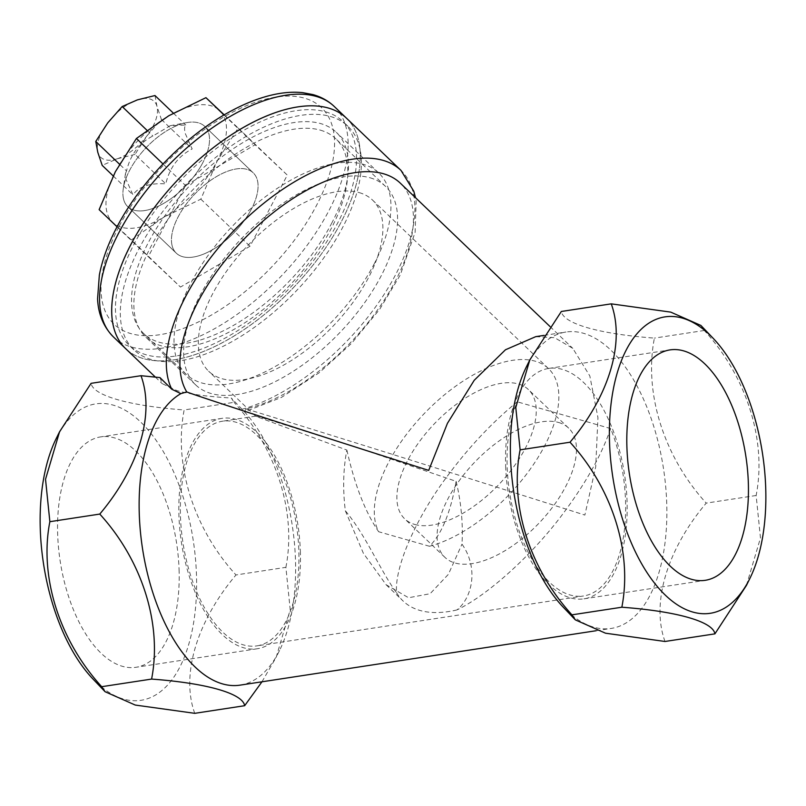 <?xml version="1.0" encoding="UTF-8"?>
<svg xmlns="http://www.w3.org/2000/svg" width="806" height="806" viewBox="0 0 806 806"><rect width="100%" height="100%" fill="white"/><g stroke="black" fill="none" stroke-linecap="round" stroke-linejoin="round"><path stroke-width="0.6" stroke-dasharray="4.03 3.02" d="M202.78 162.741A55.614 27.545 -46.2 0 1 164.303 203.031A55.614 27.545 -46.2 0 1 127.751 206.668A55.614 27.545 -46.2 0 1 129.665 170.268A55.614 27.545 -46.2 0 1 168.142 129.978A55.614 27.545 -46.2 0 1 204.694 126.341A55.614 27.545 -46.2 0 1 202.78 162.741M251.321 209.238A55.614 27.545 -46.2 0 1 212.844 249.528A55.614 27.545 -46.2 0 1 176.292 253.165A55.614 27.545 -46.2 0 1 178.207 216.764A55.614 27.545 -46.2 0 1 216.683 176.474A55.614 27.545 -46.2 0 1 253.235 172.847A55.614 27.545 -46.2 0 1 251.321 209.238M374.024 264.197A139.277 68.973 133.8 0 0 378.82 173.048A139.277 68.973 133.8 0 0 287.289 182.146A139.277 68.973 133.8 0 0 190.931 283.047A139.277 68.973 133.8 0 0 186.136 374.196A139.277 68.973 133.8 0 0 277.667 365.098A139.277 68.973 133.8 0 0 374.024 264.197M331.548 223.514A139.277 68.973 133.8 0 0 336.344 132.355A139.277 68.973 133.8 0 0 244.812 141.453A139.277 68.973 133.8 0 0 148.455 242.364A139.277 68.973 133.8 0 0 143.659 333.513A139.277 68.973 133.8 0 0 235.191 324.415A139.277 68.973 133.8 0 0 331.548 223.514M346.389 118.099A159.588 79.038 -46.2 0 1 340.898 222.547A159.588 79.038 -46.2 0 1 230.486 338.167A159.588 79.038 -46.2 0 1 125.605 348.595A159.588 79.038 133.8 0 0 143.609 358.66A159.588 79.038 133.8 0 0 306.663 272.902A159.588 79.038 133.8 0 0 346.389 118.099M224.229 114.865L238.153 128.013L217.076 161.271L200.845 199.163L163.668 217.257L131.338 239.976L180.494 287.067L148.284 256.721L185.582 185.571L255.099 144.758L287.309 175.093L250.001 246.253L180.494 287.067M200.845 199.163L250.001 246.253M131.338 239.976L99.128 209.641M117.051 226.808L148.284 256.721M163.003 163.94L185.582 185.571M224.018 114.986L255.099 144.758M238.153 128.013L287.309 175.093M163.668 217.257A77.376 38.325 133.8 0 0 217.076 161.271A77.376 38.325 133.8 0 0 219.625 110.523A77.376 38.325 133.8 0 0 168.766 115.762A77.376 38.325 -46.2 0 0 115.359 171.738A77.376 38.325 133.8 0 0 112.81 222.486A77.376 38.325 133.8 0 0 163.668 217.257M172.202 246.001A55.614 27.545 -46.2 0 1 200.664 188.322A55.614 27.545 -46.2 0 1 253.235 172.847A55.614 27.545 -46.2 0 1 257.326 180.01A55.614 27.545 -46.2 0 1 228.854 237.679A55.614 27.545 -46.2 0 1 176.292 253.165A55.614 27.545 -46.2 0 1 172.202 246.001M123.661 199.505A55.614 27.545 -46.2 0 1 123.278 188.644A55.614 27.545 -46.2 0 1 186.488 122.653A55.614 27.545 -46.2 0 1 204.694 126.341A55.614 27.545 -46.2 0 1 208.784 133.504A55.614 27.545 -46.2 0 1 180.312 191.183A55.614 27.545 -46.2 0 1 127.751 206.668A55.614 27.545 -46.2 0 1 123.661 199.505M126.532 170.922L125.434 173.733L125.988 179.285L132.96 194.851C138.914 186.529 149.856 182.861 165.784 183.859C169.613 167.628 178.408 155.991 192.181 148.939L185.209 133.383C184.221 129.303 184.403 126.512 185.753 125.011L170.137 125.746L152.928 136.002C139.307 142.853 130.512 154.5 126.532 170.922L119.5 164.192M154.984 95.541L156.989 106.352L161.412 119.469L147.014 135.771L135.025 154.389L165.784 183.859M161.412 119.469L192.181 148.939M135.025 154.389L117.404 158.732L102.201 165.381M113.213 175.93L132.96 194.851M146.934 130.27L152.928 136.002M173.35 113.132L185.753 125.011M117.404 158.732A38.688 19.163 -46.2 0 1 97.778 152.263A38.688 19.163 -46.2 0 1 107.762 122.844A38.688 19.163 -46.2 0 1 137.363 99.884A38.688 19.163 -46.2 0 1 156.989 106.352A38.688 19.163 -46.2 0 1 147.014 135.771A38.688 19.163 -46.2 0 1 117.404 158.732M746.437 585.418L760.471 537.914L756.139 495.489C766.778 441.265 747.222 377.53 704.313 330.48L700.888 325.443M526.409 366.811A149.916 75.764 -98.7 0 1 565.983 332.032A149.916 75.764 -98.7 0 1 666.703 502.571A149.916 75.764 -98.7 0 1 611.27 628.418A149.916 75.764 -98.7 0 1 563.112 607.049M665 641.475C651.137 603.432 666.602 550.105 706.227 503.115C664.073 456.962 643.621 393.358 654.401 338.107C599.201 334.006 563.283 323.7 561.339 311.479M56.158 438.666A149.916 75.764 -98.7 0 1 140.969 422.324A149.916 75.764 -98.7 0 1 196.452 574.426A149.916 75.764 -98.7 0 1 92.861 678.904M261.97 681.795L276.186 657.263L290.22 609.759L285.888 567.333L235.987 574.96C193.823 528.807 173.381 465.213 184.151 409.962C128.95 405.861 93.033 395.555 91.088 383.334M414.778 524.464A89.466 44.31 133.8 0 0 506.188 476.386A89.466 44.31 133.8 0 0 528.454 389.61A89.466 44.31 133.8 0 0 518.369 383.958A89.466 44.31 133.8 0 0 426.958 432.036A89.466 44.31 133.8 0 0 404.683 518.822A89.466 44.31 133.8 0 0 414.778 524.464M558.578 422.475A89.466 44.31 -46.2 0 1 568.673 428.127A89.466 44.31 -46.2 0 1 546.408 514.903A89.466 44.31 -46.2 0 1 454.987 562.991A89.466 44.31 -46.2 0 1 444.902 557.339A89.466 44.31 -46.2 0 1 467.168 470.563A89.466 44.31 -46.2 0 1 558.578 422.475M320.365 130.149A137.342 68.016 -46.2 0 1 335.86 138.813A137.342 68.016 -46.2 0 1 301.666 272.035A137.342 68.016 -46.2 0 1 161.341 345.845A137.342 68.016 -46.2 0 1 145.846 337.18A137.342 68.016 -46.2 0 1 180.03 203.958A137.342 68.016 -46.2 0 1 320.365 130.149M370.125 177.804A137.342 68.016 -46.2 0 1 385.611 186.478A137.342 68.016 -46.2 0 1 351.426 319.7A137.342 68.016 -46.2 0 1 211.091 393.509A137.342 68.016 -46.2 0 1 195.606 384.835A137.342 68.016 -46.2 0 1 229.791 251.623A137.342 68.016 -46.2 0 1 370.125 177.804M325.594 111.822A154.752 76.641 -46.2 0 1 343.044 121.595A154.752 76.641 -46.2 0 1 304.527 271.703A154.752 76.641 -46.2 0 1 146.41 354.872A154.752 76.641 -46.2 0 1 128.95 345.099A154.752 76.641 -46.2 0 1 167.467 194.992A154.752 76.641 -46.2 0 1 325.594 111.822M330.44 116.477A154.752 76.641 -46.2 0 1 347.9 126.25A154.752 76.641 -46.2 0 1 309.383 276.347A154.752 76.641 -46.2 0 1 151.256 359.516A154.752 76.641 -46.2 0 1 133.806 349.744A154.752 76.641 -46.2 0 1 172.323 199.646A154.752 76.641 -46.2 0 1 330.44 116.477M179.073 569.449A116.548 58.898 -98.7 0 1 135.982 667.287A116.548 58.898 -98.7 0 1 57.679 534.71A116.548 58.898 -98.7 0 1 100.77 436.872A116.548 58.898 -98.7 0 1 179.073 569.449M300.346 550.921A116.548 58.898 -98.7 0 1 257.255 648.759A116.548 58.898 -98.7 0 1 178.952 516.183A116.548 58.898 -98.7 0 1 222.043 418.344A116.548 58.898 -98.7 0 1 300.346 550.921M505.654 466.261A116.548 58.898 81.3 0 0 583.957 598.838A116.548 58.898 81.3 0 0 627.048 501A116.548 58.898 81.3 0 0 548.745 368.423A116.548 58.898 81.3 0 0 505.654 466.261M159.941 377.581L162.228 383.666L176.977 390.628C189.551 394.194 207.646 396.643 231.272 397.993L234.062 402.335L184.151 409.962M535.738 336.656L554.619 337.694L572.794 348.363L589.821 375.928L597.951 417.679L595.705 466.875L584.864 515.074C467.641 477.777 314.038 429.638 245.961 408.874A149.916 74.243 133.8 0 0 380.361 305.917A149.916 74.243 133.8 0 0 400.38 183.214M245.961 408.874L244.51 411.906L281.445 397.398L319.196 372.735L351.587 343.306L379.757 309.182L400.28 274.967L415.12 232.309L416.148 201.228L415.513 197.712M240.017 685.15A149.916 75.764 81.3 0 0 279.591 650.371A149.916 75.764 81.3 0 0 295.449 559.293A149.916 75.764 81.3 0 0 244.48 411.836L231.272 397.993M285.888 567.333C296.527 513.12 276.972 449.385 234.062 402.335M346.882 450.08C354.711 485.051 365.309 512.273 378.659 531.728A118.482 58.677 -46.2 0 1 420.702 417.357A118.482 58.677 -46.2 0 1 535.164 361.179A118.482 58.677 -46.2 0 1 548.533 368.654A118.482 58.677 -46.2 0 1 533.844 463.954A118.482 58.677 -46.2 0 1 429.467 546.267C441.718 534.136 450.604 512.495 456.125 481.343L358.469 447.935L263.038 417.992L255.643 416.228L346.882 450.08A113.646 57.438 -98.7 0 0 343.809 491.65A113.646 57.438 -98.7 0 0 345.331 510.772C366.367 535.859 380.623 571.474 396.562 592.682C394.356 567.333 416.037 517.684 447.602 475.792C468.971 447.028 492.184 422.374 517.261 401.821A113.646 57.438 -98.7 0 0 507.165 466.694A113.646 57.438 -98.7 0 0 583.514 595.977L256.812 645.888A113.646 57.438 81.3 0 0 298.835 550.488A113.646 57.438 81.3 0 0 222.486 421.216A113.646 57.438 81.3 0 0 180.463 516.616A113.646 57.438 81.3 0 0 256.812 645.888M456.125 481.343A113.646 57.438 -98.7 0 1 462.191 525.532A113.646 57.438 -98.7 0 1 461.989 544.151C478.885 568.129 472.286 597.76 456.901 609.941C489.202 594.475 535.527 551.878 565.973 509.674C587.07 480.829 601.971 453.788 610.656 428.55A113.646 57.438 -98.7 0 1 625.537 500.566A113.646 57.438 -98.7 0 1 583.514 595.977M359.204 192.614A118.482 58.677 -46.2 0 1 372.563 200.1A118.482 58.677 -46.2 0 1 343.074 315.025A118.482 58.677 -46.2 0 1 222.013 378.699A118.482 58.677 -46.2 0 1 208.653 371.213A118.482 58.677 -46.2 0 1 238.143 256.298A118.482 58.677 -46.2 0 1 359.204 192.614M756.139 495.489L706.227 503.115M704.313 330.48L654.401 338.107M345.331 510.772L363.375 553.279L386.134 584.753L408.571 597.75L430.122 593.72L448.378 574.325L461.989 544.151M396.562 592.682A149.916 74.243 133.8 0 0 403.081 600.994A149.916 74.243 133.8 0 0 456.901 609.941M429.467 546.267L378.659 531.728M610.656 428.55L517.261 401.821M194.75 713.33C180.887 675.277 196.352 621.96 235.987 574.96M113.475 336.968A159.588 79.038 133.8 0 0 218.355 326.541A159.588 79.038 133.8 0 0 328.767 210.92A159.588 79.038 133.8 0 0 334.258 106.483M119.248 226.053A149.916 74.243 -46.2 0 1 280.387 96.519A149.916 74.243 -46.2 0 1 316.335 205.762A149.916 74.243 -46.2 0 1 155.205 335.306A149.916 74.243 -46.2 0 1 119.248 226.053M241.921 409.307A159.588 79.038 133.8 0 0 381.701 298.059A159.588 79.038 133.8 0 0 400.995 170.409M176.292 253.165L127.751 206.668L176.292 253.165M378.82 173.048L336.344 132.355M186.136 374.196L143.659 333.513M253.235 172.847L204.694 126.341L253.235 172.847M125.434 173.733L123.278 188.644M170.137 125.746L186.488 122.653M568.673 428.127L528.454 389.61M385.611 186.478L335.86 138.813M347.9 126.25L343.044 121.595M257.255 648.759L135.982 667.287M583.957 598.838L705.23 580.31M155.346 377.087L162.228 383.666M550.055 326.581L572.794 348.363M279.591 650.371L276.186 657.263M544.03 335.387L565.983 332.032M596.168 630.725L611.27 628.418M548.533 368.654L372.563 200.1M386.134 584.753L403.081 600.994M255.643 416.228L208.653 371.213M255.663 416.138L222.486 421.216M548.745 368.423L670.018 349.895M222.043 418.344L100.77 436.872M133.806 349.744L128.95 345.099M195.606 384.835L145.846 337.18M444.902 557.339L404.683 518.822"/><path stroke-width="1.21" d="M131.096 244.147A159.588 79.038 -46.2 0 1 241.508 128.527A159.588 79.038 -46.2 0 1 346.389 118.099A159.588 79.038 133.8 0 0 328.395 108.034A159.588 79.038 133.8 0 0 165.331 193.793A159.588 79.038 133.8 0 0 125.605 348.595A159.588 79.038 -46.2 0 1 131.096 244.147M163.003 163.94L136.426 138.481L115.359 171.738L99.128 209.641L117.051 226.808M136.426 138.481L168.766 115.762L205.943 97.667L224.018 114.986M205.943 97.667L224.229 114.865M119.5 164.192L95.773 141.453L97.778 152.263L102.201 165.381L113.213 175.93M95.773 141.453L107.762 122.844L122.159 106.543L146.934 130.27M122.159 106.543L137.363 99.884L154.984 95.541L173.35 113.132M609.548 442.756A149.916 75.764 -98.7 0 1 713.139 338.278A149.916 75.764 -98.7 0 1 765.7 487.449A149.916 75.764 -98.7 0 1 749.842 578.517A149.916 75.764 -98.7 0 1 665.031 594.858A149.916 75.764 -98.7 0 1 609.548 442.756M713.139 338.278L700.888 325.443L670.743 312.124L611.25 303.852C625.113 341.905 609.648 395.222 570.013 442.222C612.177 488.376 632.619 551.969 621.849 607.22L571.938 614.847L575.363 619.885L605.518 633.204L665 641.475L714.912 633.859L746.437 585.418L749.842 578.517M575.363 619.885L563.112 607.049A149.916 75.764 -98.7 0 1 510.551 457.889A149.916 75.764 -98.7 0 1 526.409 366.811L529.814 359.919L515.78 407.423L520.112 449.849C509.473 504.062 529.028 567.797 571.938 614.847M611.25 303.852L561.339 311.479L529.814 359.919M105.112 691.739L92.861 678.904A149.916 75.764 -98.7 0 1 40.3 529.733A149.916 75.764 -98.7 0 1 56.158 438.666L59.563 431.774L45.529 479.278L49.861 521.694C39.222 575.917 58.778 639.652 101.687 686.702L105.112 691.739L135.267 705.059L194.75 713.33L244.661 705.703L261.97 681.795M155.346 377.087L113.475 336.968A159.588 79.038 133.8 0 1 118.966 232.521A159.588 79.038 133.8 0 1 229.378 116.9A159.588 79.038 133.8 0 1 334.258 106.483L400.995 170.409A159.588 79.038 133.8 0 0 383.001 160.344A159.588 79.038 133.8 0 0 229.428 235.352A159.588 79.038 133.8 0 0 171.769 389.227L159.941 377.581L141 375.707L91.088 383.334L59.563 431.774M626.927 447.733A116.548 58.898 81.3 0 0 705.23 580.31A116.548 58.898 81.3 0 0 748.321 482.472A116.548 58.898 81.3 0 0 670.018 349.895A116.548 58.898 81.3 0 0 626.927 447.733M550.055 326.581L400.38 183.214A149.916 74.243 133.8 0 0 383.465 173.743A149.916 74.243 133.8 0 0 236.833 246.807A149.916 74.243 133.8 0 0 186.76 391.938C199.394 396.834 309.051 432.389 428.711 470.392L447.441 423.321L474.22 380.291L505.463 349.774L535.738 336.656L544.03 335.387M171.769 389.227L180.897 393.64A149.916 75.764 81.3 0 0 139.297 514.611A149.916 75.764 81.3 0 0 240.017 685.15L596.168 630.725M141 375.707C154.863 413.76 139.398 467.077 99.773 514.077C141.927 560.23 162.379 623.824 151.599 679.075C206.699 683.176 242.747 693.462 244.661 705.703M180.897 393.64L186.76 391.938M570.013 442.222L520.112 449.849M621.849 607.22C676.949 611.321 713.008 621.617 714.912 633.859M99.773 514.077L49.861 521.694M151.599 679.075L101.687 686.702M334.258 106.483C328.304 100.831 321.171 96.871 312.869 94.574L302.824 92.67C293.193 91.642 282.856 92.438 271.813 95.027C258.152 98.251 243.996 103.893 229.337 111.963C185.058 136.023 140.244 181.975 116.749 227.373C108.064 243.966 102.261 259.864 99.35 275.068L97.576 298.885C98 309.242 100.881 324.254 113.475 336.968M400.995 170.409L413.81 191.264L415.513 197.712"/></g></svg>

